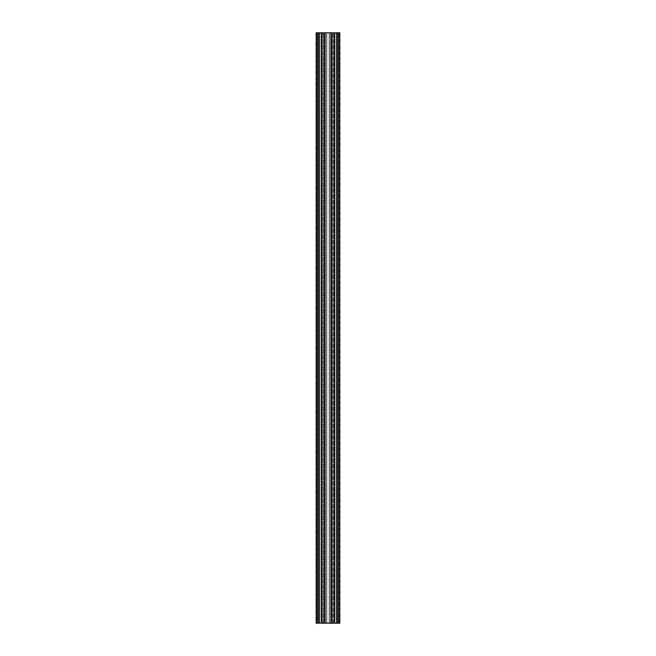 <?xml version="1.0" encoding="UTF-8"?>
<svg xmlns="http://www.w3.org/2000/svg" width="656" height="656" viewBox="0 0 656 656"><rect width="100%" height="100%" fill="white"/><g stroke="black" fill="none" stroke-linecap="round" stroke-linejoin="round"><path stroke-width="0.49" stroke-dasharray="3.28 2.46" d="M334.281 623.2L331.592 623.2L331.592 32.8L338.037 32.8L316.192 32.8L323.277 32.8L316.192 32.8L319.734 32.8L316.192 32.8L316.192 623.2L317.078 623.2L317.078 32.8L321.235 32.8L317.078 32.8L317.078 623.2L319.439 623.2L319.439 32.8L319.439 623.2L317.816 623.2L317.816 32.8L317.816 623.2L317.078 623.2L323.277 623.2L321.063 623.2L321.063 32.8L321.063 623.2L321.063 32.8L321.063 623.2L319.439 623.2L319.439 32.8L319.439 623.2L318.849 623.2L318.849 32.8L318.849 623.2L318.849 32.8L318.849 623.2L317.078 623.2L317.078 32.8L317.078 623.2L317.078 32.8L317.078 623.2L319.734 623.2L319.734 32.8L323.572 32.8L319.734 32.8L319.734 623.2L321.235 623.2L321.235 32.8L323.572 32.8L321.235 32.8L321.235 623.2L323.572 623.2L323.572 32.8L323.572 623.2L319.734 623.2L319.734 32.8L319.734 623.2L317.078 623.2L317.078 32.8L317.078 623.2L316.192 623.2L316.192 32.8L316.192 623.2L316.782 623.2L316.782 32.8L316.782 623.2L316.192 623.2L316.192 32.8L316.192 623.2L317.078 623.2L317.078 32.8L317.078 623.2L319.734 623.2L319.734 32.8L319.734 623.2L321.235 623.2L321.235 32.8L321.235 623.2L323.572 623.2L323.572 32.8L323.572 623.2L319.734 623.2L319.734 32.8L319.734 623.2L317.078 623.2L317.078 32.8L317.078 623.2L316.192 623.2L316.192 32.8L316.192 623.2L334.281 623.2L334.281 32.8L334.281 623.2L338.037 623.2L334.281 623.2M324.572 623.2L338.037 623.2L338.037 32.8L330.952 32.8L333.937 32.8L331.592 32.8L331.592 623.2L324.408 623.2L324.408 32.8L324.408 623.2L321.719 623.2L321.719 32.8L321.719 623.2L317.963 623.2L317.963 32.8L317.963 623.2L324.572 623.2L324.572 32.8M338.037 623.2L338.037 32.8L339.808 32.8L332.723 32.8L339.808 32.8L334.765 32.8L339.808 32.8L339.218 32.8L339.808 32.8L339.808 623.2L339.808 32.8L339.808 623.2L338.922 623.2L338.922 32.8L338.922 623.2L336.561 623.2L336.561 32.8L336.561 623.2L338.922 623.2L338.184 623.2L338.184 32.8L338.184 623.2L333.609 623.2L337.151 623.2L337.151 32.8L337.151 623.2L337.151 32.8L337.151 623.2L338.922 623.2L338.922 32.8L338.922 623.2L338.922 32.8L338.922 623.2L336.266 623.2L336.266 32.8L332.428 32.8L336.266 32.8L336.266 623.2L334.765 623.2L334.765 32.8L332.428 32.8L334.765 32.8L334.765 623.2L332.428 623.2L332.428 32.8L332.428 623.2L336.266 623.2L336.266 32.8L336.266 623.2L338.922 623.2L338.922 32.8L338.922 623.2L339.808 623.2L339.808 32.8L339.808 623.2L339.218 623.2L339.218 32.8L339.218 623.2L339.808 623.2L339.808 32.8L339.808 623.2L338.922 623.2L338.922 32.8L338.922 623.2L336.266 623.2L336.266 32.8L336.266 623.2L334.765 623.2L334.765 32.8L334.765 623.2L332.428 623.2L332.428 32.8L332.428 623.2L336.266 623.2L336.266 32.8L336.266 623.2L338.922 623.2L338.922 32.8L338.922 623.2L339.808 623.2L338.037 623.2L338.037 32.8M329.419 623.2L329.419 32.8L331.247 32.8L329.181 32.8L329.419 623.2L329.181 32.8L326.819 32.8L329.181 32.8L329.181 623.2L329.181 32.8L329.181 623.2L326.819 623.2L326.819 32.8L326.581 623.2L326.581 32.8L324.753 32.8L326.581 32.8L326.581 623.2L324.753 623.2L324.753 32.8L324.753 623.2L324.753 32.8L324.753 623.2L324.753 32.8L324.753 623.2L325.294 623.2L325.294 32.8L325.294 623.2L324.753 623.2L324.753 32.8L324.753 623.2L326.581 623.2L326.581 32.8L326.581 623.2L326.819 32.8L326.819 623.2L329.419 623.2L329.419 32.8L329.419 623.2L331.247 623.2L331.247 32.8L331.247 623.2L331.247 32.8L331.247 623.2L329.419 623.2M330.706 623.2L330.706 32.8L330.706 623.2L331.247 623.2L331.247 32.8L331.247 623.2L330.706 623.2L330.706 32.8L330.706 623.2M325.294 623.2L325.294 32.8L325.294 623.2M331.247 623.2L331.247 32.8L331.247 623.2M322.391 623.2L323.277 623.2L322.391 623.2L322.391 32.8L322.391 623.2M333.609 623.2L334.937 623.2L334.937 32.8L334.937 623.2L334.937 32.8L334.937 623.2L336.561 623.2L332.723 623.2L333.609 623.2L333.609 32.8L333.609 623.2M336.561 623.2L336.561 32.8L336.561 623.2M331.428 623.2L331.428 32.8M330.952 623.2L330.952 32.8M333.937 623.2L333.937 32.8L333.937 623.2M331.592 623.2L331.592 32.8L331.592 623.2M324.408 623.2L324.408 32.8L324.408 623.2M322.063 623.2L322.063 32.8L322.063 623.2M325.048 623.2L325.048 32.8M319.439 623.2L319.439 32.8L319.439 623.2M317.963 623.2L317.963 32.8M323.277 623.2L323.277 32.8L323.277 623.2M332.723 623.2L332.723 32.8L332.723 623.2"/><path stroke-width="0.98" d="M331.428 623.2L339.808 623.2L339.808 32.8L331.428 32.8L331.428 623.2L330.952 623.2L330.952 32.8L331.428 32.8M330.952 623.2L325.048 623.2L325.048 32.8L330.952 32.8M325.048 623.2L324.572 623.2L324.572 32.8L325.048 32.8M324.572 623.2L316.192 623.2L316.192 32.8L324.572 32.8M338.037 623.2L338.037 32.8M317.963 623.2L317.963 32.8"/></g></svg>
